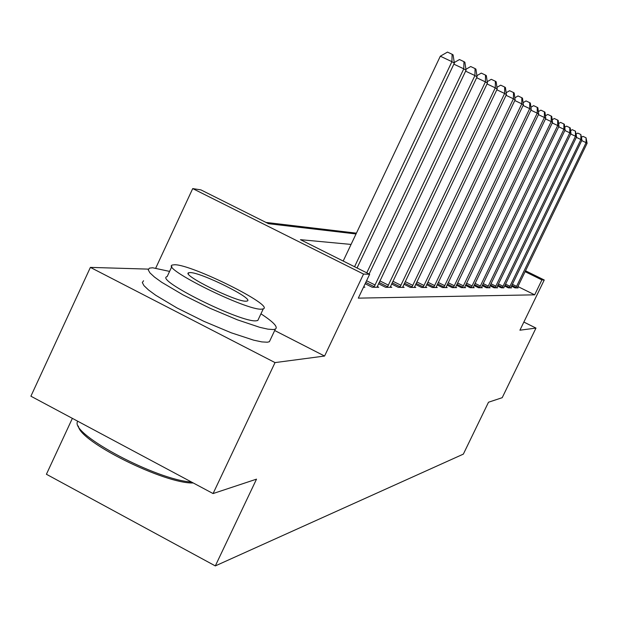 <?xml version="1.0" encoding="UTF-8"?>
<svg xmlns="http://www.w3.org/2000/svg" width="618" height="618" viewBox="0 0 618 618"><rect width="100%" height="100%" fill="white"/><g stroke="black" fill="none" stroke-linecap="round" stroke-linejoin="round"><path stroke-width="0.93" d="M72.368 418.363L46.412 474.261L215.311 565.91L463.345 454.122L488.498 402.233L502.21 397.683L535.976 328.081L523.863 322.063M215.311 565.91L256.516 479.151L213.071 493.558L30.9 396.2L90.39 267.393L275.025 362.596L324.574 356.045L363.538 274.075L192.716 188.59L200.912 189.888L268.536 223.708L356.038 233.952M148.305 269.116L90.39 267.393M155.759 268.058L192.716 188.59M356.416 233.164L265.949 222.418M213.071 493.558L275.025 362.596M351.07 244.427L300.456 239.676L369.649 274.276L358.301 298.139L534.678 294.832L517.861 286.536M363.5 287.2L364.859 287.2L363.763 286.652M365.161 283.716L372.175 287.239L378.726 287.27L377.25 286.528M378.51 283.739L385.617 287.3L391.797 287.324L390.398 286.628M391.596 284.002L398.293 287.355L404.126 287.385L402.812 286.721M403.933 284.249L410.267 287.409L415.775 287.432L414.531 286.814M415.597 284.473L421.592 287.463L426.806 287.486L425.632 286.899M426.636 284.682L432.314 287.509L437.266 287.532L436.154 286.976M437.104 284.875L442.496 287.555L447.193 287.579L446.134 287.053M447.038 285.06L452.16 287.602L456.632 287.617L455.628 287.123M456.486 285.222L461.352 287.64L465.609 287.664L464.659 287.185M465.478 285.385L470.113 287.679L474.168 287.702L473.257 287.246L473.079 287.694M474.037 285.531L478.463 287.718L482.334 287.741L481.468 287.308L481.298 287.733M482.21 285.663L486.436 287.756L490.136 287.772L489.301 287.362L489.139 287.772M490.012 285.794L494.052 287.787L497.59 287.81L496.795 287.416L496.64 287.803M497.475 285.918L501.337 287.826L503.809 287.834M504.612 286.026L508.313 287.857L511.557 287.872L510.831 287.509M511.449 286.134L514.995 287.888L518.108 287.903L517.413 287.555M525.478 270.777L544.242 279.993L519.916 330.205L535.976 328.081M544.242 279.993L541.901 279.915L525.061 271.642M534.678 294.832L541.901 279.915M369.649 274.276L363.538 274.075M324.574 356.045L274.686 330.506M354.554 266.729L451.912 61.669L454.346 63.136L357.057 267.98M343.191 261.043L440.317 56.199L451.912 61.669L452.113 54.276L453.087 54.878L454.346 63.136M440.317 56.199L447.478 52.09L452.113 54.276M366.768 272.832L463.778 68.83L466.065 70.213L369.116 274.013M454.253 62.534L459.46 59.537L463.948 61.653L463.778 68.83L453.867 64.156M463.948 61.653L464.867 62.225L466.065 70.213M373.967 287.246L474.925 75.558L477.065 76.856L376.972 287.262M465.926 69.293L470.7 66.528L475.064 68.583L474.925 75.558L465.609 71.163M475.064 68.583L475.922 69.123L477.065 76.856M387.308 287.308L485.4 81.885L487.424 83.106L390.136 287.316M476.895 75.659L481.283 73.109L485.524 75.11L485.4 81.885L476.64 77.752M485.524 75.11L486.335 75.612L487.424 83.106M399.892 287.362L495.281 87.849L497.189 89L402.557 287.378M487.216 81.669L491.264 79.313L495.381 81.252L495.281 87.849L487.023 83.948M495.381 81.252L496.146 81.73L497.189 89M193.249 482.959C164.991 484.133 79.336 441.646 78.393 426.088M77.459 421.715C70.483 434.269 156.709 480.101 191.495 482.025M169.579 271.402L152.669 267.772L149.425 268.135L148.227 269.834L149.911 272.847L154.477 277.065L161.754 282.318L183.106 294.917L210.043 308.282L237.358 319.815L259.807 327.339L267.88 329.147L273.349 329.548L275.35 329.1C278.316 327.123 273.511 322.032 260.943 313.82M143.561 280.75L142.318 282.542L143.963 285.64L148.482 289.942L155.721 295.265L177.011 307.957L203.925 321.337L231.248 332.801L253.751 340.186L261.854 341.909L267.37 342.217L269.394 341.715L270.344 339.699M258.478 319.058L257.806 320.472L256.254 320.796C241.561 323.067 153.704 279.406 167.161 276.594L171.858 266.512M174.755 264.751L172.577 264.983C159.274 267.439 247.208 311.055 261.746 309.147L263.283 308.861C274.477 305.539 191.912 264.473 174.755 264.751M246.149 301.182L247.208 301.012C254.662 298.965 200.865 272.221 190.089 272.577L188.768 272.731C180.441 274.415 236.47 302.225 246.149 301.182M411.773 287.416L504.612 93.48L506.412 94.569L414.299 287.432M496.957 87.347L500.68 85.168L504.69 87.061L504.612 93.48L496.81 89.795M504.69 87.061L505.416 87.509L506.412 94.569M423.013 287.47L513.434 98.803L515.134 99.83L425.408 287.478M506.15 92.723L509.587 90.707L513.496 92.545L513.434 98.803L506.057 95.319M513.496 92.545L514.176 92.97L515.134 99.83M433.674 287.517L521.785 103.847L523.4 104.821L435.937 287.524M514.856 97.814L518.023 95.952L521.831 97.744L521.785 103.847L514.794 100.541M521.831 97.744L522.48 98.154L523.4 104.821M443.778 287.563L529.703 108.629L531.241 109.556L445.933 287.571M523.098 102.65L526.026 100.927L529.742 102.681L529.703 108.629L523.083 105.493M529.742 102.681L530.352 103.059L531.241 109.556M453.38 287.609L537.227 113.171L538.687 114.052L455.427 287.617M530.924 107.254L533.628 105.655L537.251 107.362L537.227 113.171L530.939 110.189M537.251 107.362L537.838 107.725L538.687 114.052M462.519 287.648L544.388 117.49L545.779 118.324L464.466 287.656M538.363 111.626L540.858 110.143L544.396 111.819L544.388 117.49L538.402 114.654M544.396 111.819L544.952 112.167L545.779 118.324M471.225 287.687L551.202 121.599L552.523 122.403L473.257 287.262M545.439 115.798L547.741 114.43L551.194 116.06L551.202 121.599L545.501 118.903M551.194 116.06L551.727 116.393L552.523 122.403M479.522 287.725L557.691 125.524L558.958 126.281L481.468 287.308M552.175 119.776L554.307 118.509L557.683 120.101L557.691 125.524L552.26 122.951M557.683 120.101L558.185 120.417L558.958 126.281M487.447 287.764L563.894 129.262L565.099 129.989L489.309 287.355M558.602 123.577L560.572 122.403L563.871 123.963L563.894 129.262L558.703 126.806M563.871 123.963L564.358 124.264L565.099 129.989M495.018 287.795L569.811 132.839L570.962 133.534L496.802 287.393M564.736 127.208L566.551 126.118L569.781 127.648L569.811 132.839L564.852 130.491M569.781 127.648L570.244 127.934L570.962 133.534M502.264 287.826L575.474 136.254L576.579 136.918L503.971 287.44M570.599 130.684L572.276 129.68L575.443 131.178L575.474 136.254L570.731 134.006M575.443 131.178L576.579 136.918M509.193 287.857L580.897 139.521L581.947 140.162L510.684 287.864M576.208 134.021L577.76 133.086L580.85 134.554L580.897 139.521L576.355 137.374M580.85 134.554L581.947 140.162M515.845 287.888L586.088 142.658L587.1 143.268L517.266 287.895M581.577 137.211L583.006 136.354L586.042 137.783L586.088 142.658L581.739 140.603M586.042 137.783L587.1 143.268M374.292 286.69L365.779 282.418M375.149 285.053L366.574 280.75M387.617 286.767L379.104 282.503M388.452 285.176L379.877 280.881M400.194 286.837L392.16 282.82M400.997 285.292L392.909 281.252M412.067 286.906L404.473 283.121M412.847 285.4L405.207 281.592M423.299 286.968L416.115 283.392M424.064 285.508L416.826 281.901M433.944 287.03L427.138 283.647M434.686 285.609L427.826 282.194M444.041 287.092L437.583 283.878M444.767 285.701L438.262 282.465M453.643 287.146L447.502 284.095M454.346 285.794L448.158 282.72M462.774 287.2L456.926 284.303M463.461 285.879L457.575 282.959M471.464 287.246L465.902 284.489M472.137 285.964L466.528 283.183M479.761 287.3L474.454 284.666M480.418 286.041L475.064 283.392M487.679 287.347L482.612 284.836M488.313 286.111L483.214 283.585M495.242 287.385L490.398 284.991M495.868 286.18L490.986 283.77M502.48 287.432L497.845 285.137M503.091 286.25L498.425 283.948M509.417 287.47L504.976 285.277M510.012 286.319L505.539 284.11M516.053 287.509L511.804 285.408M516.64 286.381L512.353 284.265M188.312 273.704L188.768 272.731M257.806 320.472L263.283 308.861M275.35 329.1L269.394 341.715"/></g></svg>
